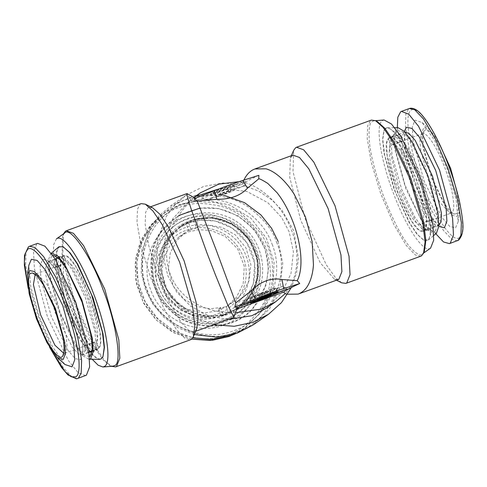 <?xml version="1.0" encoding="UTF-8"?>
<svg xmlns="http://www.w3.org/2000/svg" width="487" height="487" viewBox="0 0 487 487"><rect width="100%" height="100%" fill="white"/><g stroke="black" fill="none" stroke-linecap="round" stroke-linejoin="round"><path stroke-width="0.37" stroke-dasharray="2.44 1.83" d="M338.094 279.605L334.265 279.1L320.129 262.596L300.723 220.142L289.728 177.378L290.337 157.989L292.949 155.146M237.504 307.455L234.223 310.042L236.974 308.983M243.908 180.007L243.037 181.974C263.29 187.239 282.935 206.914 291.536 230.241C300.522 253.459 298.05 279.24 285.23 293.637M258.859 175.326C249.855 179.46 244.468 182.333 242.709 183.946C227.502 189.047 211.041 195.019 193.339 201.855L190.953 200.869L187.13 193.656L186.85 194.045M238.965 181.681L243.037 181.974L242.709 183.946M193.339 201.855L196.474 198.879L193.936 198.879M234.223 310.042L233.145 312.526L233.45 313.646C234.198 316.422 234.326 317.64 233.851 317.299M261.896 297.173L261.002 293.156L242.782 300.796L241.582 305.696M242.782 300.796L249.667 298.3L251.335 302.159M249.667 298.3L263.729 292.401L275.758 288.134L276.427 290.002L273.481 293.978M261.002 293.156C265.847 291.019 277.17 287.172 275.758 288.134L278.247 291.573M266.182 292.547L257.86 295.566C256.454 295.816 257.033 295.414 259.595 294.367C265.89 291.695 272.842 289.777 266.182 292.547L268.891 291.183L271.387 294.653M257.3 299.974L256.88 295.719L259.595 294.367M266.797 297.466L264.77 293.758C259.93 295.889 248.601 299.742 250.014 298.774L250.549 300.199L255.212 300.668M250.434 303.048L250.014 298.774L262.043 294.513L262.937 298.531M264.77 293.758L282.99 286.113L287.111 288.943M282.99 286.113L276.105 288.614L277.359 292.48M276.105 288.614L262.043 294.513M235.671 312.739L233.145 312.526C204.211 313.281 178.753 297.63 170.255 274.236C161.167 251.085 169.446 221.281 190.953 200.869L194.289 197.655M341.71 282.825L335.233 277.359L326.247 264.776L305.02 218.34L292.997 171.564L293.661 150.361M219.704 188.658L246.659 191.354L267.88 202.702L281.614 217.427L289.168 231.879L293.405 251.791L291.025 273.475L281.395 293.399L266.212 308.295M228.226 319.46L208.667 315.813L190.685 306.207L176.702 292.097L167.887 275.873L164.04 260.283L164.563 240.627L172.769 218.73L190.843 199.451L195.78 196.364M420.725 256.235L415.308 254.969L406.316 245.545L393.904 224.574L380.791 193.832L371.204 162.214L367.222 138.722L367.697 125.683L370.485 120.557L371.344 120.106M229.359 186.661C224.732 187.885 212.235 193.132 217.573 191.604C222.2 190.38 234.697 185.133 229.359 186.661L230.509 186.478L230.935 190.734L229.949 190.886C225.98 191.945 215.376 196.395 219.899 195.104L228.22 192.085C231.215 190.74 231.794 190.338 229.949 190.886M216.429 191.799L217.573 191.604M201.417 197.016L214.73 193.339L226.632 189.145L234.144 185.644L232.409 185.918L233.553 185.724L233.979 186.302L232.409 185.918C237.747 184.396 225.25 189.638 220.623 190.861L211.169 193.473L201.417 197.016L205.118 200.133L211.997 197.637L211.169 193.473M235.763 184.792L245.515 181.255L232.196 184.932L220.148 189.187L214.712 191.494L212.801 192.639L214.523 192.347L213.373 192.529L213.446 193.321L214.523 192.347C209.185 193.875 221.682 188.627 226.309 187.404L235.763 184.792L237.851 188.359L228.634 190.904L216.009 195.579L213.446 193.321M152.754 207.9L148.931 207.395L148.139 207.803L145.595 212.484L145.163 224.41L148.803 245.892L157.563 274.796L169.555 302.908L180.902 322.077L189.126 330.697L194.076 331.854L196.687 329.005M213.671 324.744L196.048 318.291L180.634 307.547L168.782 293.819L161.02 278.753L156.814 261.702L157.386 240.201L166.359 216.252L174.894 204.905L186.125 195.165L203.749 186.399L223.131 182.966L242.033 184.877L258.658 191.099L272.038 200.072L282.052 210.317L293.673 230.631L298.403 258.287L296.48 273.17L291.378 287.5M424.372 251.31L422.418 253.922C420.397 256.43 416.026 253.885 409.299 246.288C401.672 237.059 393.192 220.641 383.866 197.04C375.191 172.995 370.315 154.081 369.249 140.305C368.635 128.477 369.676 122.188 372.354 121.446L374.168 120.8L377.303 121.549M216.423 191.799L218.919 195.269L219.899 195.104M214.73 193.339L217.062 196.833C219.625 196.285 232.506 191.348 233.845 190.411L234.308 187.312L233.973 186.302M217.062 196.833L205.118 200.133M211.997 197.637L221.22 195.092L233.845 190.411M232.196 184.932L232.792 189.157L244.736 185.857L245.515 181.255M244.736 185.857L237.851 188.359M232.792 189.157C230.229 189.711 217.342 194.642 216.009 195.579M141.127 203.621L140.268 204.065L137.48 209.191L137.005 222.236L140.987 245.728L150.574 277.346L163.687 308.088L176.099 329.06L185.09 338.483L190.508 339.749M278.101 241.412L282.734 263.199L280.135 286.916L269.603 308.703L252.997 324.999M194.27 334.557L177.84 327.629L163.626 316.988L152.699 303.821L145.455 289.534L141.242 272.483L141.814 250.982L150.793 227.033L159.328 215.686L170.56 205.946L195.89 195.129L222.906 194.903M430.575 248.133C423.952 253.83 406.164 227.581 393.472 193.394C380.42 159.45 375.106 124.562 382.392 120.63L384.133 120.009M64.54 233.133L62.653 235.69L63.444 233.876L62.78 255.078L74.803 301.855L96.03 348.29L105.015 360.873L111.493 366.34L109.721 365.451L112.856 366.2M276.47 242.1C291.756 273.816 269.792 323.21 236.524 331.909C205.496 346.531 156.004 323.064 146.52 289.241C141.303 278.04 140.633 263.224 144.499 244.784C149.095 226.942 164.308 207.17 186.466 199.433C208.424 191.166 233.109 196.462 248.455 207.072C263.65 218.596 272.982 230.272 276.47 242.1M385.454 128.745L383.811 130.936L382.587 139.592L384.012 153.222L393.904 188.944L409.22 222.705L416.86 234.07L423.355 239.933L427.507 240.018C433.862 236.585 429.23 206.141 417.84 176.519C406.761 146.678 391.238 123.771 385.454 128.745M62.653 235.69L62.007 256.46L73.781 302.281L94.575 347.773L103.378 360.094L109.721 365.451M272.136 244.297C285.875 278.047 267.442 319.49 233.693 330.734C200.607 343.737 159.079 324.044 147.068 289.668C133.335 255.912 151.767 214.469 185.51 203.225C218.596 190.228 260.125 209.915 272.136 244.297M385.71 128.178L387.555 127.624L392.552 130.108L400.332 139.489L420.567 182.461L430.776 225.268L430.453 235.684L428.067 240.286L423.885 240.201L417.59 234.588L409.969 223.393L395.45 192.158L384.608 154.799L382.825 139.532L384.048 130.388L385.71 128.178M56.419 238.892L53.6 244.815L53.406 256.357L60.692 291.372L75.503 330.655L92.226 359.296M165.732 226.796C171.868 218.736 182.528 212.758 197.71 208.868C214.712 205.344 231.569 210.287 248.279 223.703C263.132 239.196 269.67 255.681 267.905 273.164C265.592 288.846 260.782 300.181 253.477 307.163C236.305 330.375 190.904 332.073 170.931 310.256C147.494 292.31 144.633 246.41 165.732 226.796M436.455 233.151L430.575 232.196L422.795 223.216L405.61 188.232L394.714 148.9L393.886 135.1L396.479 128.258L398.214 127.734M103.214 356.064L101.564 358.255C95.787 363.229 80.264 340.322 69.184 310.481C57.795 280.859 53.162 250.415 59.517 246.976L63.669 247.067M199.944 208.101L218.785 208.546L238.374 215.936L254.908 230.296L265.178 248.985L268.44 268.142L266.176 284.846L253.715 307.522C236.414 330.904 190.679 332.615 170.553 310.639C146.946 292.559 144.067 246.319 165.318 226.552L178.802 215.485M435.317 231.039L437.795 224.495L437.003 211.303L426.588 173.707L410.164 140.268L402.725 131.685L397.355 130.577L396.649 131.24L394.805 138.211L395.712 150.617L404.977 184.92L419.861 217.19L427.123 227.301L433.004 231.465L435.317 231.039M58.677 246.927L56.571 251.316L56.249 261.732L66.457 304.539L86.692 347.511L94.472 356.892L99.47 359.376M166.116 230.448C185.066 208.083 222.443 206.683 244.078 227.526C266.724 247.244 269.074 285.035 248.985 306.353C230.041 328.713 192.663 330.113 171.028 309.269C148.383 289.558 146.027 251.767 166.116 230.448M51.318 253.374L50.569 253.843L48.231 260.588L48.956 273.56L58.805 310.499L74.931 345.161L82.693 355.583L88.811 359.26L89.687 359.15M247.159 304.679C266.365 284.298 264.112 248.175 242.465 229.328C221.786 209.41 186.058 210.743 167.942 232.122C148.742 252.497 150.994 288.621 172.635 307.467C193.321 327.392 229.048 326.053 247.159 304.679M89.498 356.533L84.056 355.126L76.605 346.354L60.278 312.879L49.991 275.526L49.236 262.45L51.707 255.961L52.846 255.505M388.815 137.626L386.544 143.342L387.244 155.992L396.942 190.989L411.564 221.116L418.619 229.681L423.556 231.441L424.147 231.136L426.076 227.587L426.405 218.572L417.024 180.47L399.37 144.712L393.155 138.192L389.411 137.322L388.815 137.626M420.512 224.148C410.358 228.659 382.228 154.215 390.872 145.704L388.236 138.722C377.614 148.115 411.308 237.297 423.154 231.13L420.512 224.148L431.123 220.301L432.706 219.205L422.089 223.058L424.731 230.041C435.354 220.648 401.653 131.466 389.813 137.632L392.449 144.615C402.603 140.104 430.739 214.548 422.089 223.058M172.739 233.212L163.364 248.973L160.558 268.818L165.817 288.365L177.104 303.346L190.149 312.027L206.366 316.398L223.314 314.973L238.1 308.137L246.471 300.747L253.386 290.654L258.116 276.153L257.611 257.641L248.954 238.295L232.39 223.624L212.466 217.531L194.508 219.375L181.103 225.822L172.739 233.212M388.236 138.722L398.847 134.875L401.483 141.857L390.872 145.704M423.154 231.13L433.765 227.283L431.123 220.301L431.987 219.941M421.912 133.974C423.666 130.76 433.71 138.716 444.844 167.814C455.759 197.058 454.645 212.746 451.692 212.795L449.878 213.129L439.858 202.403L428.761 178.954L420.805 150.842L419.904 140.079L421.352 134.491L422.412 133.712L402.7 140.859M392.449 144.615L403.059 140.767L401.483 141.857M402.201 141.12L403.059 140.767L400.424 133.779L398.847 134.875M424.731 230.041L435.341 226.193L433.765 227.283L438.574 225.554L434.861 224.69L428.694 218.225L411.186 182.765L401.885 144.974L402.213 136.031L404.119 132.519L405.007 132.123M405.02 132.056L389.813 137.632M435.341 226.193L432.706 219.205M62.878 255.864L63.468 255.559L68.405 257.319L75.461 265.878L90.083 296.011L99.78 331.008L100.48 343.658L98.21 349.368L97.613 349.678L93.869 348.808L87.654 342.288L70 306.53L60.619 268.428L60.948 259.413L62.878 255.864M230.85 311.808L228.214 304.825L233.626 301.672L242.282 293.539L248.985 280.975L250.896 264.739L246.002 247.962L235.184 234.752L221.792 227.332L209.063 225.152L198.574 226.382L195.932 219.4L208.192 217.768L223.18 220.087L239.093 228.58L252.108 244.017L258.147 263.857L256.028 283.166L248.127 298.123L237.869 307.796L228.647 313.342L226.005 306.353L228.214 304.825M220.635 307.577L223.271 314.559L211.011 316.191L196.024 313.878L180.117 305.379L167.096 289.942L161.057 270.108L163.175 250.793L171.083 235.836L181.341 226.163L188.353 222.151L190.989 229.133L185.577 232.287L176.927 240.426L170.219 252.984L168.307 269.22L173.202 285.997L184.025 299.207L197.412 306.627L210.141 308.807L220.635 307.577L218.426 309.105L221.061 316.087L223.271 314.559M456.325 213.647L454.408 214.006L449.787 210.822L443.821 202.671L432.091 177.895L423.69 148.188L422.734 136.817L424.268 130.918L424.859 130.364C426.709 126.973 437.326 135.38 449.093 166.122C460.623 197.022 459.448 213.604 456.325 213.647M96.152 341.296C104.796 332.785 76.666 258.341 66.512 262.852L63.87 255.87C75.716 249.703 109.411 338.885 98.788 348.278L96.152 341.296L85.542 345.143L83.965 346.233L94.575 342.385L97.211 349.368C85.371 355.534 51.671 266.352 62.293 256.959L64.935 263.942C56.285 272.452 84.421 346.896 94.575 342.385M221.061 316.087L228.647 313.342M195.932 219.4L193.723 220.928L186.144 223.679L188.786 230.661L190.989 229.133M198.574 226.382L196.364 227.91L193.723 220.928M196.364 227.91L188.786 230.661M188.402 231.94L198.367 229.7L211.048 230.473L225.244 236.457L237.699 248.954L244.267 266.225L243.183 283.684L236.42 297.326L227.319 306.043L218.188 310.761L202.909 313.153L186.491 309.135L172.83 298.896L164.636 285.37L161.934 272.677L163.449 258.853L169.592 246.154L179.271 236.652L188.402 231.94M218.426 309.105L226.005 306.353M188.353 222.151L186.144 223.679M458.833 198.696L459.478 211.565L457.384 216.441L452.636 215.461L446.049 207.87L431.525 178.285L422.308 145.029L421.608 133.359L423.8 127.576L429.723 129.542L437.478 139.83M397.325 127.728L401.404 152.675L410.584 182.887L422.917 211.973L435.78 233.73M63.87 255.87L58.136 257.946M55.189 259.017L53.26 259.717L55.895 266.699L66.512 262.852M63.894 353.422L65.672 352.503L67.121 346.921L66.22 336.158L58.263 308.046L47.166 284.597L37.146 273.871L35.198 274.303M55.037 267.059L55.895 266.699L54.319 267.795L51.683 260.807L62.293 256.959M85.542 345.143L88.177 352.125L88.975 351.839M92.061 350.719L98.788 348.278M51.683 260.807L53.26 259.717L47.86 261.75L45.955 265.269L45.626 274.211L54.928 311.997L72.435 347.462L78.602 353.921L82.315 354.792L82.9 354.481L84.811 350.969L85.14 342.026L75.838 304.235L58.33 268.775L52.164 262.31L47.933 261.519C48.091 260.91 50.149 262.907 54.094 267.515C60.4 276.159 66.579 288.59 72.63 304.807C78.577 321.414 81.944 335.22 82.729 346.227C82.68 352.558 82.388 355.504 81.865 355.066L89.042 352.332M88.177 352.125L86.601 353.221L83.965 346.233L84.823 345.88M64.935 263.942L54.319 267.795M91.988 351.267L97.211 349.368M186.771 230.254C198.087 224.245 231.148 226.455 243.354 257.075C254.439 288.103 230.82 310.876 218.243 313.537C198.733 322.729 167.619 307.979 161.66 286.709C152.047 266.773 165.86 235.72 186.771 230.254M455.619 227.733L458.151 221.828L456.228 199.92L447.45 169.519L434.684 140.548L422.126 122.517L414.954 120.131L412.3 127.137L413.146 141.267L424.305 181.535L441.898 217.354L449.866 226.552L455.619 227.733M230.479 335.397L245.698 327.538L262.998 310.03L272.897 287.324L274.108 262.341L266.48 238.307L250.994 218.328L229.657 204.984L205.216 200.005L180.841 204.023L165.617 211.888L151.134 225.53L141.248 242.922L136.817 262.566L138.205 282.831L145.296 301.97L157.496 318.395L173.762 330.691L192.73 337.838M219.296 316.331C196.237 325.389 167.291 311.668 158.92 287.707C149.351 264.179 162.195 235.294 185.717 227.459C208.771 218.401 237.717 232.122 246.087 256.083C255.663 279.611 242.818 308.49 219.296 316.331M459.375 237.686C452.758 243.378 434.964 217.135 422.272 182.942C409.22 148.998 403.912 114.116 411.192 110.178C417.816 104.486 435.603 130.729 448.296 164.923C461.347 198.866 466.662 233.748 459.375 237.686M85.578 375.611L78.237 372.786L68.46 360.684L47.458 316.83L34.443 268.83L33.554 252.114L36.775 243.804L37.609 243.372M223.941 324.932C252.418 315.442 267.978 280.469 256.387 251.986C246.245 222.973 211.2 206.354 183.276 217.324C154.799 226.814 139.245 261.787 150.836 290.276C160.972 319.289 196.018 335.902 223.941 324.932M64.899 364.483L52.34 346.452L39.575 317.481L30.797 287.08L28.867 265.172M28.069 287.494L37.322 318.285L49.972 347.864M263.729 292.401L265.756 296.108M221.22 195.092L220.623 190.861M228.634 190.904L226.309 187.404M393.447 135.362L392.778 135.989L391.037 142.685L392.12 155.59L401.659 189.309L414.973 217.439L421.742 226.686L426.996 230.308L429.169 229.901C432.712 229.846 434.045 211.029 420.957 175.953C407.601 141.053 395.547 131.508 393.447 135.362M391.749 136.567L389.819 140.11L389.49 149.125L398.871 187.233L416.525 222.991L422.74 229.505L426.484 230.381L427.081 230.071L429.004 226.528L429.333 217.506L419.952 179.405L402.305 143.647L396.083 137.133L392.339 136.257L391.749 136.567M171.327 233.535C153.405 250.202 155.834 289.193 175.74 304.442C192.712 322.978 231.282 321.53 245.874 301.818C256.984 292.431 268.599 256.679 241.455 230.911C213.422 206.141 179.435 221.408 171.327 233.535M57.49 257.398L60.029 256.692L65.282 260.308L72.052 269.561L85.365 297.691L94.904 331.41L95.988 344.315L94.247 351.011L91.848 352.101M90.545 351.784L79.704 339.707L64.351 306.353L55.877 272.823L56.693 258.469M172.13 233.638L165.209 243.731L160.479 258.232L160.984 276.744L169.64 296.09L186.204 310.761L206.129 316.848L224.087 315.004L237.492 308.557L245.856 301.167L252.777 291.074L257.507 276.573L257.002 258.061L248.346 238.715L231.782 224.044L211.857 217.957L193.899 219.801L180.494 226.242L172.13 233.638M59.944 256.929L60.54 256.619L64.284 257.495L70.499 264.009L88.153 299.767L97.534 337.868L97.205 346.89L95.275 350.433L94.685 350.743L90.941 349.867L84.72 343.353L67.072 307.595L57.691 269.494L58.02 260.472L59.944 256.929M438.86 225.432L439.091 225.481C438.933 226.09 436.876 224.093 432.931 219.485C426.624 210.841 420.445 198.41 414.394 182.193C408.447 165.586 405.081 151.78 404.289 140.773C404.344 134.436 404.636 131.49 405.16 131.934M438.793 226.437L426.661 209.897L414.078 181.627L405.61 151.877L404.313 131.393M188.926 222.796L200.65 220.167L215.564 221.074L232.269 228.111L246.927 242.818L254.646 263.138L253.374 283.671L245.418 299.724L234.71 309.982L223.971 315.527L212.247 318.163L197.326 317.256L180.628 310.213L165.97 295.512L158.245 275.192L159.523 254.658L167.473 238.606L178.187 228.348L188.926 222.796M186.679 219.479C212.746 209.24 245.466 224.75 254.932 251.84C265.75 278.43 251.231 311.083 224.641 319.941C198.574 330.18 165.854 314.669 156.388 287.586C145.57 260.989 160.089 228.336 186.679 219.479M457.378 240.736L452.119 239.513L443.383 230.357L431.324 209.982L418.583 180.117L409.275 149.406L405.403 126.583L405.866 113.915L408.569 108.936L409.403 108.504M80.574 359.723L83.052 353.185L82.26 339.993L71.845 302.397L55.421 268.958L47.982 260.368L42.613 259.261L40.135 265.805L40.92 278.996L51.342 316.593L67.766 350.031L75.205 358.615L80.574 359.723M191.628 339.104L173.835 332.761L156.601 320.294L142.989 301.891L135.776 279.751L135.934 257.416L142.265 238.046L152.37 223.235L163.961 213.032L179.186 205.173L195.786 201.441L216.922 202.726L240.584 212.703L261.349 233.535L268.386 247.353L272.288 262.323L272.89 277.34L270.486 291.409L259.212 314.152L244.042 328.682L235.349 333.778L245.698 327.538M29.646 246.264L28.812 246.696L26.109 251.676L25.647 264.344L29.512 287.166L38.826 317.877L51.567 347.742L63.62 368.117L72.356 377.273L77.616 378.496M227.697 334.886C238.892 331.793 249.794 323.003 260.405 308.521C271.393 291.944 273.31 271.916 266.146 248.443C255.979 226.059 241.217 212.082 221.859 206.518C204.181 202.294 190.064 202.586 179.52 207.377C168.325 210.469 157.429 219.253 146.818 233.736C135.824 250.318 133.907 270.34 141.072 293.813C151.238 316.203 166 330.18 185.358 335.744C203.036 339.963 217.153 339.676 227.697 334.886M195.421 198.288L196.474 198.879M276.665 292.389L276.427 290.002M252.035 302.269L250.549 300.199M336.462 280.202L334.265 279.1M291.317 155.743L290.337 157.989M193.82 197.393L190.843 199.451M150.562 206.798L148.931 207.395M194.076 331.854L195.707 331.257M234.308 187.312L234.144 185.644M213.683 193.869L212.801 192.639M186.125 195.165L170.56 205.946M375.574 120.685L374.168 120.8M423.605 253.076L422.448 253.891M383.811 130.936L384.048 130.388M423.355 239.933L423.885 240.201M387.555 127.624L394.799 127.697M428.347 240.073L433.856 235.373M396.649 131.24L392.644 136.104L389.411 137.322M433.004 231.465L426.996 230.308L423.556 231.441M51.245 253.27L50.569 253.843M89.693 359.272L88.811 359.26M54.02 255.535L60.029 256.692L63.468 255.559M90.375 355.753L94.381 350.896L97.613 349.678M238.1 308.137L245.819 301.203C260.624 285.242 262.183 258.524 249.167 240.079C234.533 217.391 201.46 210.847 180.494 226.242L181.103 225.822M431.482 220.203L451.193 213.056M454.408 214.006L449.878 213.129M424.268 130.918L421.352 134.491M237.869 307.796L234.71 309.982C257.112 295.439 261.945 260.758 244.346 239.403C231.605 222.553 207.961 215.558 188.877 222.827L178.187 228.348L181.341 226.163M227.319 306.043L233.626 301.672M179.271 236.652L185.577 232.287M35.831 273.944L55.536 266.797M64.613 353.288L84.324 346.141M458.151 221.828L459.478 211.565M422.126 122.517L429.723 129.542M62.756 356.082L65.672 352.503M32.617 272.994L37.146 273.871M191.604 339.129L172.514 332.11L156.102 319.88L143.775 303.48L136.573 284.298L135.106 263.966L139.513 244.224L149.418 226.747L165.617 211.888M28.191 288.304L37.274 318.315L49.546 347.17"/><path stroke-width="0.73" d="M243.865 180.093L243.908 180.007C246.264 175.095 249.356 171.661 253.173 169.701L254.92 168.946L265.999 168.806C270.723 170.17 275.532 173.055 280.427 177.463C285.321 181.901 289.929 187.532 294.264 194.343L305.398 216.892L312.143 241.662L313.464 264.891C312.971 271.916 311.54 277.961 309.16 283.038C307.114 287.647 304.028 291.08 299.895 293.344L298.147 294.099L287.068 294.233L285.23 293.637L275.776 301.678L261.452 309.075L235.671 312.739M236.974 308.983L283.586 292.133L285.23 293.637M283.586 292.133C285.303 290.538 290.69 287.665 299.736 283.519L297.21 280.676C303.608 268.611 301.623 244.626 292.997 221.908C288.456 210.372 284.091 201.74 277.109 192.761L267.807 183.441C262.341 180.007 259.315 178.479 258.737 178.863L258.859 175.326L242.8 180.433L247.487 188.171L258.737 178.863M254.92 168.94L292.949 155.146L299.475 157.478L308.801 168.8L328.141 208.643L340.961 254.914L341.886 271.643L338.885 279.197L338.094 279.605L298.147 294.099M297.21 280.676L282.003 279.52C271.375 277.438 261.166 281.139 251.365 290.636L235.757 302.963L216.106 249.801L197.284 201.155L216.849 199.286C230.29 199.433 240.499 195.731 247.487 188.171M251.335 302.159L241.582 305.696L261.896 297.173L272.537 293.131L278.247 291.573L273.481 293.978L276.665 292.389L272.945 293.381L251.335 302.159L251.134 301.69M260.484 298.385L271.381 294.653L261.02 298.981L257.306 299.974L260.484 298.385M287.111 288.943L266.797 297.466L256.01 301.556L250.434 303.048L255.212 300.668L252.035 302.263L255.839 301.228L287.111 288.943M299.736 283.519L283.684 288.621C275.258 291.323 265.786 294.763 255.255 298.927L234.819 307.066L237.504 307.455L233.797 317.256L227.435 304.229L215.473 274.972L206.859 252.637L191.403 209.757C188.487 201.015 186.965 195.78 186.85 194.045L187.13 193.656L186.85 194.045M291.317 155.743L293.661 150.361L295.658 147.701L296.516 147.251L303.651 149.801L313.853 162.183L335.007 205.757L349.033 256.369L350.043 274.668L346.756 282.935L345.898 283.379L341.71 282.825L336.462 280.202M216.849 199.286L214.377 190.74C224.903 186.576 234.381 183.136 242.8 180.433M214.377 190.74L193.936 198.879L197.284 201.155M235.757 302.963L234.819 307.066M275.776 301.678L266.212 308.295L251.889 315.698L228.226 319.46M238.965 181.681L218.827 184.098L200.407 192.828L194.289 197.655M195.78 196.364L219.704 188.658M296.516 147.251L371.344 120.106L375.532 120.66L383.123 127.43L392.315 140.932L409.835 178.613L422.911 223.679L425.066 242.094L423.58 253.124L421.584 255.791L420.725 256.235L345.898 283.379M111.45 366.315L115.681 366.894L190.508 339.749L191.367 339.299L193.363 336.639L196.687 329.005L198.045 318.924L196.072 302.086L184.123 260.886L168.106 226.431L159.699 214.085L152.754 207.9L145.315 204.175L141.127 203.621L66.299 230.765L65.441 231.209L63.42 233.924M291.378 287.5L281.474 302.604L268.562 314.218L252.899 322.309L234.253 326.278L213.671 324.744M375.532 120.66L377.303 121.549L384.742 128.178L393.746 141.407L410.906 178.321L423.714 222.462L425.827 240.505L424.372 251.31L423.58 253.124M193.363 336.639L194.849 325.608L192.694 307.187L179.618 262.128L162.104 224.446L152.906 210.938L145.315 204.175M268.562 314.218L252.997 324.999L237.327 333.09L216.831 337.168L194.27 334.557M222.906 194.903L244.626 202.708L260.892 214.895L271.679 228.427L278.101 241.412M375.574 120.685L384.133 120.009L391.536 124.069L401.038 136.622L420.896 179.155L432.931 224.531L433.68 240.249L430.575 248.133M115.681 366.894L116.539 366.443L119.826 358.182L118.816 339.883L104.79 289.272L83.636 245.692L73.434 233.316L66.299 230.765M92.226 359.296L98.137 365.201L102.885 366.991L112.856 366.2L114.67 365.554C122.474 363.886 116.143 322.309 103.159 289.96C91.379 256.765 70.177 225.487 64.607 233.078L64.54 233.133M102.885 366.991L104.632 366.37C111.919 362.438 106.604 327.55 93.553 293.606C80.86 259.419 63.073 233.17 56.449 238.867L64.57 233.109M394.799 127.697L398.214 127.734L404.332 131.411L412.093 141.839L428.219 176.501L438.069 213.434L438.793 226.406L436.455 233.151L433.856 235.373M63.14 246.799L70.165 252.93L77.804 264.295L93.12 298.056L103.013 333.778L104.437 347.408L102.976 356.612L104.2 347.468L102.416 332.201L91.574 294.842L77.056 263.601L69.434 252.412L63.14 246.799L58.957 246.714L51.245 253.27M178.802 215.485L199.944 208.101M89.693 359.272L99.47 359.376L101.314 358.822L102.976 356.612M89.687 359.15L90.545 358.742L93.127 352.046L92.384 338.556L81.84 299.913L64.941 264.849L57.125 255.346L51.318 253.374M52.846 255.505L54.02 255.535L59.901 259.699L67.163 269.81L82.047 302.08L91.312 336.383L92.22 348.789L90.375 355.753L89.498 356.533M437.478 139.83L450.639 168.368L458.833 198.696M435.78 233.73L443.523 241.96L449.416 243.628L450.25 243.19L453.47 234.886L452.581 218.17L439.566 170.17L418.564 126.316L408.788 114.214L401.446 111.389L400.612 111.821L397.806 117.245L397.325 127.728M58.136 257.946L55.189 259.017M88.975 351.839L92.061 350.719M89.042 352.332L91.988 351.267M35.198 274.303L33.414 284.591L40.591 314.833L54.928 345.216L63.894 353.422M62.166 356.636L62.756 356.082L64.29 350.183L63.334 338.812L54.934 309.105L43.203 284.329L37.237 276.178L32.617 272.994L30.699 273.347C27.576 273.396 26.401 289.972 37.931 320.878C49.698 351.62 60.315 360.027 62.166 356.636M192.73 337.838L211.839 339.287L230.479 335.397M63.225 359.424L65.416 353.641L64.716 341.971L55.5 308.709L40.975 279.13L34.388 271.539L29.64 270.559L27.546 275.435L29.141 293.533L36.385 318.638L46.929 342.562L57.302 357.458L63.225 359.424M37.609 243.372L44.944 246.197L54.727 258.305L75.729 302.159L88.737 350.153L89.632 366.875L86.412 375.179L77.616 378.496L78.456 378.064L81.159 373.085L81.621 360.417L77.75 337.594L68.442 306.883L55.701 277.018L43.641 256.643L34.906 247.487L29.646 246.264L37.609 243.372M27.546 275.435L28.867 265.172L31.405 259.261L37.158 260.448L45.127 269.646L62.72 305.465L73.878 345.733L74.724 359.863L72.07 366.869L64.899 364.483L57.302 357.458M49.972 347.864L64.996 371.599L71.199 376.78L75.826 376.822C83.113 372.884 77.804 337.996 64.753 304.058C52.054 269.865 34.267 243.622 27.649 249.314L25.141 253.66L24.362 261.86L28.069 287.494M255.255 298.927L251.365 290.636M282.003 279.52L283.684 288.621M265.537 295.706L265.756 296.108M266.797 297.466L266.553 297.015M91.848 352.101L90.545 351.784M56.693 258.469L57.49 257.398M405.007 132.123L408.891 133.395L415.198 140.384L432.529 176.209L441.423 213.117L441.052 221.81L438.86 225.432M404.313 131.393L406.45 127.277L411.819 128.385L419.258 136.969L435.682 170.407L446.104 208.004L446.889 221.195L444.412 227.739L438.793 226.437M401.446 111.389L409.403 108.504L414.662 109.727L423.404 118.883L435.457 139.258L448.198 169.123L457.512 199.834L461.378 222.656L460.915 235.324L458.212 240.304L449.416 243.628M191.604 339.129L210.445 340.431L228.799 336.554L235.355 333.772L228.823 336.541L212.448 340.249L191.628 339.104M187.075 193.619L195.421 198.288M276.665 292.389L276.61 291.841M200.407 192.828L193.82 197.393M186.959 193.595L150.562 206.798M195.707 331.257L234.022 317.36M430.605 248.108L423.605 253.076M404.709 132.208L405.129 131.971M439.091 225.481L438.574 225.554M409.403 108.504L410.638 108.205C416.781 108.09 421.639 114.317 425.717 119.79C434.209 131.849 442.257 148.267 449.878 169.044C454.304 181.347 457.689 192.998 460.02 203.992C462.887 220.648 465.432 232.622 458.657 240.073L457.378 240.736M29.646 246.264L28.368 246.927L24.484 255.371L24.35 265.141L28.191 288.304M49.546 347.17L61.539 367.533L67.936 374.929L76.38 378.795L77.616 378.496"/></g></svg>
